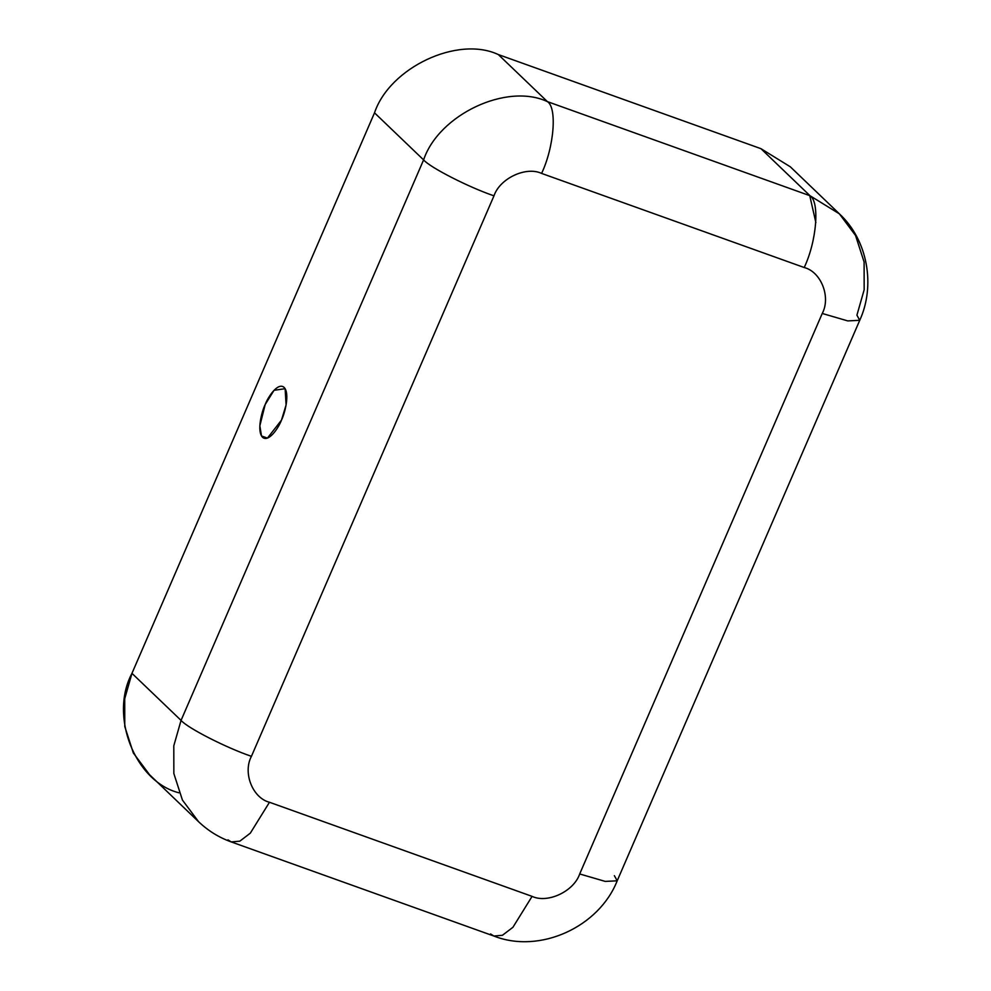 <?xml version="1.0" encoding="UTF-8"?>
<svg xmlns="http://www.w3.org/2000/svg" width="991" height="991" viewBox="0 0 991 991"><rect width="100%" height="100%" fill="white"/><g stroke="black" fill="none" stroke-linecap="round" stroke-linejoin="round"><path stroke-width="1.49" d="M281.469 420.147L286.089 404.972L285.135 388.695L274.036 390.305L265.179 404.539L259.84 425.833L261.513 435.978L267.434 438.109L281.469 420.147C278.632 427.765 268.697 442.729 262.528 437.291C256.644 431.172 261.698 411.525 265.179 404.539C268.004 396.92 277.938 381.956 284.12 387.394C290.004 393.514 284.95 413.16 281.469 420.147M178.863 792.788C134.912 781.626 109.121 715.936 131.964 673.347L374.511 112.838C389.723 67.512 457.805 35.465 498.324 54.567L547.404 101.627C557.289 107.647 554.093 147.126 541.594 173.413L804.209 267.52C821.105 271.819 831.028 297.077 822.245 313.466C831.028 297.077 821.105 271.819 804.209 267.52L541.594 173.413C526.01 166.067 499.823 178.392 493.976 195.834L251.429 756.331C242.634 772.707 252.556 797.978 269.465 802.264L532.08 896.372C547.651 903.718 573.839 891.392 579.698 873.963L822.245 313.466L847.763 320.911L859.742 320.304L847.763 320.911L822.245 313.466L579.698 873.963L605.216 881.408L617.195 880.801L605.216 881.408L579.698 873.963C573.839 891.392 547.651 903.718 532.08 896.372L269.465 802.264L250.314 833.158L239.834 841.161L231.262 841.929L227.955 839.835M498.324 54.567L760.939 148.675L790.298 166.798L760.939 148.675L498.324 54.567C457.805 35.465 389.723 67.512 374.511 112.838L423.603 159.898C438.815 114.56 506.897 82.513 547.404 101.627L810.019 195.735L760.939 148.675L810.019 195.735L547.404 101.627L498.324 54.567M809.746 195.636L815.878 222.641M790.298 166.785L839.389 213.845L810.019 195.735C819.904 201.755 816.708 241.234 804.209 267.52C816.708 241.234 819.904 201.755 810.019 195.735L839.389 213.845L855.543 235.499L864.115 262.033L864.164 289.768L856.918 315.175L859.742 320.304L617.195 880.801C599.084 926.919 539.86 954.234 493.877 936.037L502.449 935.269L512.929 927.279L532.08 896.372L512.929 927.279L502.449 935.269L493.877 936.037L490.57 933.943M614.37 875.672L617.195 880.801M547.404 101.627C506.897 82.513 438.815 114.56 423.603 159.898C430.082 167.516 468.78 187.287 493.976 195.834C499.823 178.392 526.01 166.067 541.594 173.413C554.093 147.126 557.289 107.647 547.404 101.627M181.056 720.395L423.603 159.898L374.511 112.838L131.964 673.347L181.056 720.395C187.534 728.013 226.233 747.784 251.429 756.331L493.976 195.834C468.78 187.287 430.082 167.516 423.603 159.898L181.056 720.395L131.964 673.347L124.717 698.742L124.767 726.477L133.339 753.011L149.505 774.677L198.584 821.725L182.431 800.071L173.846 773.537L173.797 745.802L181.056 720.395L173.797 745.802L173.846 773.537L182.431 800.071L198.584 821.725C208.16 830.817 219.048 837.556 231.262 841.929L239.834 841.161L250.314 833.158L269.465 802.264C252.556 797.978 242.634 772.707 251.429 756.331C226.233 747.784 187.534 728.013 181.056 720.395M839.389 213.845C867.831 240.082 875.61 285.693 859.742 320.304M493.877 936.037L231.262 841.929"/></g></svg>
